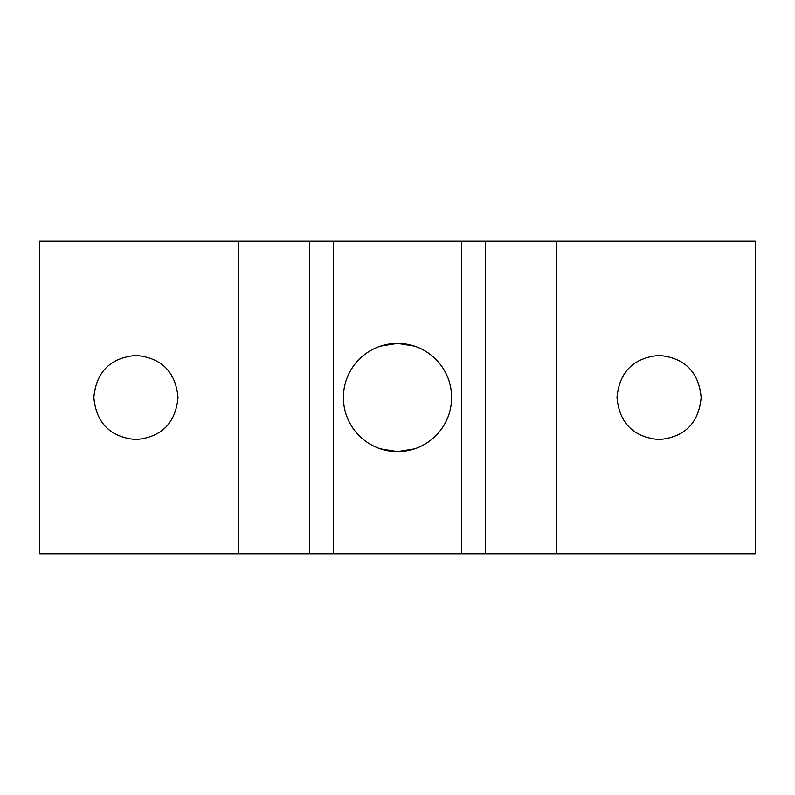 <?xml version="1.0" encoding="UTF-8"?>
<svg xmlns="http://www.w3.org/2000/svg" width="795" height="795" viewBox="0 0 795 795"><rect width="100%" height="100%" fill="white"/><g stroke="black" fill="none" stroke-linecap="round" stroke-linejoin="round"><path stroke-width="1.19" d="M135.935 355.415C161.584 357.82 175.615 371.851 178.02 397.5C175.615 423.149 161.584 437.18 135.935 439.585C110.276 437.18 96.255 423.149 93.84 397.5C96.255 371.851 110.276 357.82 135.935 355.415M451.57 399.656L451.62 397.5C451.62 427.382 427.392 451.61 397.5 451.61L414.612 448.847M414.612 346.143L397.5 343.39C427.392 343.39 451.62 367.618 451.62 397.5L451.57 395.344M380.388 448.847L397.5 451.61C367.618 451.61 343.39 427.382 343.39 397.5L343.43 399.647M343.43 395.353L343.39 397.5C343.39 367.618 367.618 343.39 397.5 343.39L380.388 346.143M701.16 397.5C698.745 423.149 684.724 437.18 659.065 439.585C633.416 437.18 619.385 423.149 616.98 397.5C619.385 371.851 633.416 357.82 659.065 355.415C684.724 357.82 698.745 371.851 701.16 397.5M309.702 553.827L309.702 241.173L39.75 241.173L39.75 553.827L755.25 553.827L755.25 241.173L556.222 241.173L556.222 553.827M309.702 241.173L485.258 241.173L485.258 553.827M485.258 241.173L556.222 241.173M238.739 241.173L238.739 553.827M333.353 241.173L333.353 553.827M461.607 241.173L461.607 553.827"/></g></svg>
